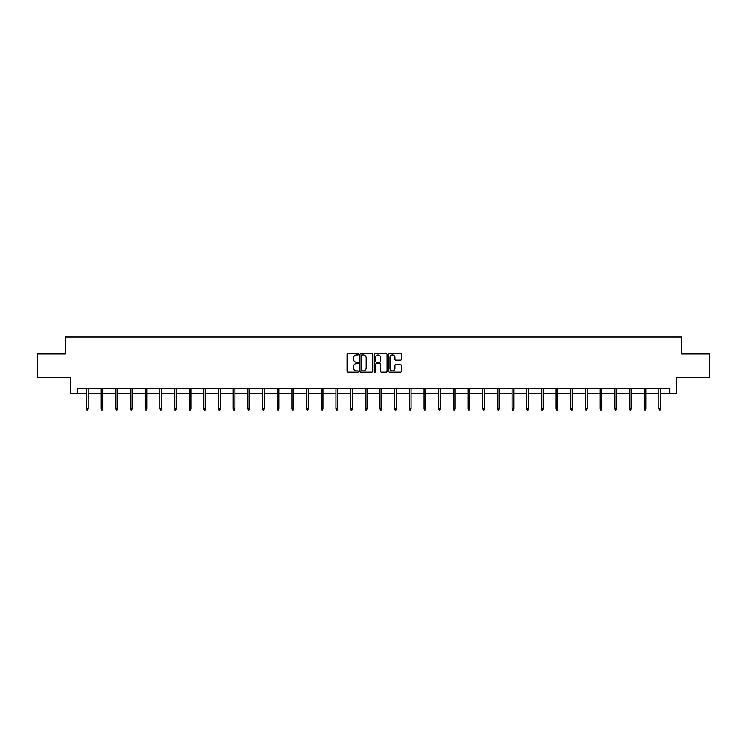 <?xml version="1.0" encoding="UTF-8"?>
<svg xmlns="http://www.w3.org/2000/svg" width="747" height="747" viewBox="0 0 747 747"><rect width="100%" height="100%" fill="white"/><g stroke="black" fill="none" stroke-linecap="round" stroke-linejoin="round"><path stroke-width="1.12" d="M358.448 354.321A0.644 0.644 0 0 0 357.804 353.676L347.99 353.676A0.924 0.924 0 0 0 347.066 354.592L347.066 371.222A0.924 0.924 0 0 0 347.99 372.137L357.804 372.137A0.644 0.644 0 0 0 358.448 371.492A0.644 0.644 0 0 0 357.804 370.848L356.534 370.848A2.951 2.951 0 0 1 353.574 367.897L353.574 366.506A2.951 2.951 0 0 1 356.534 363.556L357.804 363.556A0.644 0.644 0 0 0 358.448 362.902A0.644 0.644 0 0 0 357.804 362.258L356.534 362.258A2.951 2.951 0 0 1 353.574 359.307L353.574 357.916A2.951 2.951 0 0 1 356.534 354.965L357.804 354.965A0.644 0.644 0 0 0 358.448 354.321M400.485 360.185A0.924 0.924 0 0 0 401.41 359.26L401.41 354.592A0.924 0.924 0 0 0 400.485 353.676L389.589 353.676A0.924 0.924 0 0 0 388.664 354.592L388.664 371.222A0.924 0.924 0 0 0 389.589 372.137L400.485 372.137A0.924 0.924 0 0 0 401.41 371.222L401.41 365.582A0.924 0.924 0 0 0 400.485 364.657L395.826 364.657A0.924 0.924 0 0 0 394.902 365.582L394.902 368.374A2.474 2.474 0 0 1 392.427 370.848A2.474 2.474 0 0 1 389.962 368.374L389.962 357.44A2.474 2.474 0 0 1 392.427 354.965A2.474 2.474 0 0 1 394.902 357.44L394.902 359.26A0.924 0.924 0 0 0 395.826 360.185L400.485 360.185M77.333 393.482L77.333 388.776L669.667 388.776L669.667 393.482L676.25 393.482L676.25 377.487L709.65 377.487L709.65 353.966L681.609 353.966L681.609 337.037L65.391 337.037L65.391 353.966L37.35 353.966L37.35 377.487L70.75 377.487L70.75 393.482L86.456 393.482M372.688 354.592A0.924 0.924 0 0 0 371.773 353.676L360.876 353.676A0.924 0.924 0 0 0 359.951 354.592L359.951 371.222A0.924 0.924 0 0 0 360.876 372.137L371.773 372.137A0.924 0.924 0 0 0 372.688 371.222L372.688 354.592M375.227 353.676L386.124 353.676A0.924 0.924 0 0 1 387.049 354.592L387.049 371.222A0.924 0.924 0 0 1 386.124 372.137L381.465 372.137A0.924 0.924 0 0 1 380.54 371.222L380.54 364.48A0.924 0.924 0 0 0 379.616 363.556L376.525 363.556A0.924 0.924 0 0 0 375.601 364.48L375.601 371.492A0.644 0.644 0 0 1 374.957 372.137A0.644 0.644 0 0 1 374.312 371.492L374.312 354.592A0.924 0.924 0 0 1 375.227 353.676M88.155 393.482L101.134 393.482M102.834 393.482L115.813 393.482M117.503 393.482L130.492 393.482M132.182 393.482L145.17 393.482M146.86 393.482L159.839 393.482M161.539 393.482L174.518 393.482M176.217 393.482L189.196 393.482M190.887 393.482L203.875 393.482M205.565 393.482L218.554 393.482M220.244 393.482L233.223 393.482M234.922 393.482L247.901 393.482M249.591 393.482L262.58 393.482M264.27 393.482L277.258 393.482M278.948 393.482L291.928 393.482M293.627 393.482L306.606 393.482M308.306 393.482L321.285 393.482M322.975 393.482L335.963 393.482M337.653 393.482L350.642 393.482M352.332 393.482L365.311 393.482M367.01 393.482L379.99 393.482M381.689 393.482L394.668 393.482M396.358 393.482L409.347 393.482M411.037 393.482L424.025 393.482M425.715 393.482L438.694 393.482M440.394 393.482L453.373 393.482M455.072 393.482L468.052 393.482M469.742 393.482L482.73 393.482M484.42 393.482L497.409 393.482M499.099 393.482L512.078 393.482M513.777 393.482L526.756 393.482M528.446 393.482L541.435 393.482M543.125 393.482L556.113 393.482M557.804 393.482L570.783 393.482M572.482 393.482L585.461 393.482M587.161 393.482L600.14 393.482M601.83 393.482L614.818 393.482M616.508 393.482L629.497 393.482M631.187 393.482L644.166 393.482M645.866 393.482L658.845 393.482M660.544 393.482L669.667 393.482M361.884 354.965A0.644 0.644 0 0 0 361.24 355.609L361.24 370.204A0.644 0.644 0 0 0 361.884 370.848L363.229 370.848A2.951 2.951 0 0 0 366.179 367.897L366.179 357.916A2.951 2.951 0 0 0 363.229 354.965L361.884 354.965M380.54 357.477A2.474 2.474 0 0 0 378.075 355.012A2.474 2.474 0 0 0 375.601 357.477L375.601 361.333A0.924 0.924 0 0 0 376.525 362.258L379.616 362.258A0.924 0.924 0 0 0 380.54 361.333L380.54 357.477M86.456 408.74L86.839 409.963L87.782 409.963L88.155 408.74L86.456 408.74L86.456 388.776M88.155 408.74L88.155 388.776M101.134 408.74L101.517 409.963L102.451 409.963L102.834 408.74L101.134 408.74L101.134 388.776M102.834 408.74L102.834 388.776M115.813 408.74L116.187 409.963L117.13 409.963L117.503 408.74L115.813 408.74L115.813 388.776M117.503 408.74L117.503 388.776M130.492 408.74L130.865 409.963L131.808 409.963L132.182 408.74L130.492 408.74L130.492 388.776M132.182 408.74L132.182 388.776M145.17 408.74L145.544 409.963L146.487 409.963L146.86 408.74L145.17 408.74L145.17 388.776M146.86 408.74L146.86 388.776M159.839 408.74L160.222 409.963L161.156 409.963L161.539 408.74L159.839 408.74L159.839 388.776M161.539 408.74L161.539 388.776M174.518 408.74L174.891 409.963L175.834 409.963L176.217 408.74L174.518 408.74L174.518 388.776M176.217 408.74L176.217 388.776M189.196 408.74L189.57 409.963L190.513 409.963L190.887 408.74L189.196 408.74L189.196 388.776M190.887 408.74L190.887 388.776M203.875 408.74L204.248 409.963L205.192 409.963L205.565 408.74L203.875 408.74L203.875 388.776M205.565 408.74L205.565 388.776M218.554 408.74L218.927 409.963L219.87 409.963L220.244 408.74L218.554 408.74L218.554 388.776M220.244 408.74L220.244 388.776M233.223 408.74L233.606 409.963L234.539 409.963L234.922 408.74L233.223 408.74L233.223 388.776M234.922 408.74L234.922 388.776M247.901 408.74L248.275 409.963L249.218 409.963L249.591 408.74L247.901 408.74L247.901 388.776M249.591 408.74L249.591 388.776M262.58 408.74L262.953 409.963L263.896 409.963L264.27 408.74L262.58 408.74L262.58 388.776M264.27 408.74L264.27 388.776M277.258 408.74L277.632 409.963L278.575 409.963L278.948 408.74L277.258 408.74L277.258 388.776M278.948 408.74L278.948 388.776M291.928 408.74L292.31 409.963L293.254 409.963L293.627 408.74L291.928 408.74L291.928 388.776M293.627 408.74L293.627 388.776M306.606 408.74L306.989 409.963L307.923 409.963L308.306 408.74L306.606 408.74L306.606 388.776M308.306 408.74L308.306 388.776M321.285 408.74L321.658 409.963L322.601 409.963L322.975 408.74L321.285 408.74L321.285 388.776M322.975 408.74L322.975 388.776M335.963 408.74L336.337 409.963L337.28 409.963L337.653 408.74L335.963 408.74L335.963 388.776M337.653 408.74L337.653 388.776M350.642 408.74L351.015 409.963L351.958 409.963L352.332 408.74L350.642 408.74L350.642 388.776M352.332 408.74L352.332 388.776M365.311 408.74L365.694 409.963L366.628 409.963L367.01 408.74L365.311 408.74L365.311 388.776M367.01 408.74L367.01 388.776M379.99 408.74L380.372 409.963L381.306 409.963L381.689 408.74L379.99 408.74L379.99 388.776M381.689 408.74L381.689 388.776M394.668 408.74L395.042 409.963L395.985 409.963L396.358 408.74L394.668 408.74L394.668 388.776M396.358 408.74L396.358 388.776M409.347 408.74L409.72 409.963L410.663 409.963L411.037 408.74L409.347 408.74L409.347 388.776M411.037 408.74L411.037 388.776M424.025 408.74L424.399 409.963L425.342 409.963L425.715 408.74L424.025 408.74L424.025 388.776M425.715 408.74L425.715 388.776M438.694 408.74L439.077 409.963L440.011 409.963L440.394 408.74L438.694 408.74L438.694 388.776M440.394 408.74L440.394 388.776M453.373 408.74L453.746 409.963L454.69 409.963L455.072 408.74L453.373 408.74L453.373 388.776M455.072 408.74L455.072 388.776M468.052 408.74L468.425 409.963L469.368 409.963L469.742 408.74L468.052 408.74L468.052 388.776M469.742 408.74L469.742 388.776M482.73 408.74L483.104 409.963L484.047 409.963L484.42 408.74L482.73 408.74L482.73 388.776M484.42 408.74L484.42 388.776M497.409 408.74L497.782 409.963L498.725 409.963L499.099 408.74L497.409 408.74L497.409 388.776M499.099 408.74L499.099 388.776M512.078 408.74L512.461 409.963L513.394 409.963L513.777 408.74L512.078 408.74L512.078 388.776M513.777 408.74L513.777 388.776M526.756 408.74L527.13 409.963L528.073 409.963L528.446 408.74L526.756 408.74L526.756 388.776M528.446 408.74L528.446 388.776M541.435 408.74L541.808 409.963L542.752 409.963L543.125 408.74L541.435 408.74L541.435 388.776M543.125 408.74L543.125 388.776M556.113 408.74L556.487 409.963L557.43 409.963L557.804 408.74L556.113 408.74L556.113 388.776M557.804 408.74L557.804 388.776M570.783 408.74L571.166 409.963L572.109 409.963L572.482 408.74L570.783 408.74L570.783 388.776M572.482 408.74L572.482 388.776M585.461 408.74L585.844 409.963L586.778 409.963L587.161 408.74L585.461 408.74L585.461 388.776M587.161 408.74L587.161 388.776M600.14 408.74L600.513 409.963L601.456 409.963L601.83 408.74L600.14 408.74L600.14 388.776M601.83 408.74L601.83 388.776M614.818 408.74L615.192 409.963L616.135 409.963L616.508 408.74L614.818 408.74L614.818 388.776M616.508 408.74L616.508 388.776M629.497 408.74L629.87 409.963L630.813 409.963L631.187 408.74L629.497 408.74L629.497 388.776M631.187 408.74L631.187 388.776M644.166 408.74L644.549 409.963L645.483 409.963L645.866 408.74L644.166 408.74L644.166 388.776M645.866 408.74L645.866 388.776M658.845 408.74L659.218 409.963L660.161 409.963L660.544 408.74L658.845 408.74L658.845 388.776M660.544 408.74L660.544 388.776"/></g></svg>
